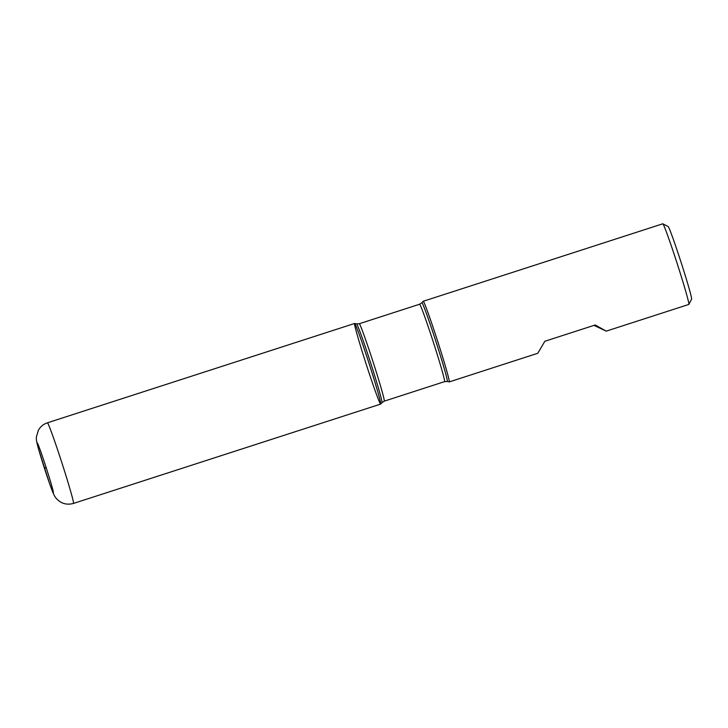 <?xml version="1.0" encoding="UTF-8"?>
<svg xmlns="http://www.w3.org/2000/svg" width="728" height="728" viewBox="0 0 728 728"><rect width="100%" height="100%" fill="white"/><g stroke="black" fill="none" stroke-linecap="round" stroke-linejoin="round"><path stroke-width="1.09" d="M437.765 341.569A42.37 1.474 72.1 0 1 449.258 381.909A42.37 1.474 72.1 0 1 449.231 381.909L447.301 381.499A41.378 1.447 72.1 0 0 436.108 342.087A41.378 1.447 72.1 0 0 421.849 302.766L423.159 301.301A42.37 1.474 72.1 0 1 423.186 301.283A42.37 1.474 72.1 0 1 437.765 341.569M593.993 325.38L606.251 331.14L688.834 304.431A42.37 1.474 -107.9 0 0 688.879 304.386A42.37 1.474 -107.9 0 0 677.349 264.082A42.37 1.474 -107.9 0 0 662.826 223.815A42.37 1.474 -107.9 0 0 662.762 223.805L423.186 301.283M606.251 331.14L595.222 324.979L544.863 341.268L537.765 353.28L449.258 381.909M366.075 363.818A42.37 1.474 -107.9 0 0 380.68 404.076A42.37 1.474 -107.9 0 0 369.023 363.327A42.37 1.474 -107.9 0 0 354.609 323.478A42.37 1.474 -107.9 0 0 366.075 363.818M662.826 223.815L668.149 226.544A38.129 1.329 72.1 0 1 681.099 262.408A38.129 1.329 72.1 0 1 691.6 299.062L688.879 304.386M47.402 422.813L354.582 323.478A42.37 1.474 72.1 0 1 369.16 363.754A42.37 1.474 72.1 0 1 380.653 404.095L73.473 503.439C66.639 505.232 60.915 503.567 56.293 498.434C54.664 496.523 53.699 495.14 49.677 483.874L38.657 449.44C36.418 441.496 36.182 439.275 36.4 436.873L38.375 430.239C40.44 426.626 43.453 424.151 47.402 422.813A42.37 1.474 72.1 0 1 61.98 463.09A42.37 1.474 72.1 0 1 73.473 503.439M46.21 467.722L44.363 468.031L46.101 467.385M380.68 404.076L382 402.62A41.378 1.447 -107.9 0 0 370.743 363.226A41.378 1.447 -107.9 0 0 356.538 323.887L354.609 323.478M419.574 304.24L359.241 323.751A40.668 1.42 72.1 0 1 373.236 362.417A40.668 1.42 72.1 0 1 384.275 401.146L444.599 381.636A40.668 1.42 -107.9 0 0 433.57 342.906A40.668 1.42 -107.9 0 0 419.574 304.24L421.849 302.766M46.292 467.986A26.481 0.928 -107.9 0 0 37.801 446.2A26.481 0.928 -107.9 0 0 51.897 489.844A26.481 0.928 -107.9 0 0 46.292 467.986M444.599 381.636L447.301 381.499M382 402.62L384.275 401.146M359.241 323.751L356.538 323.887"/></g></svg>
